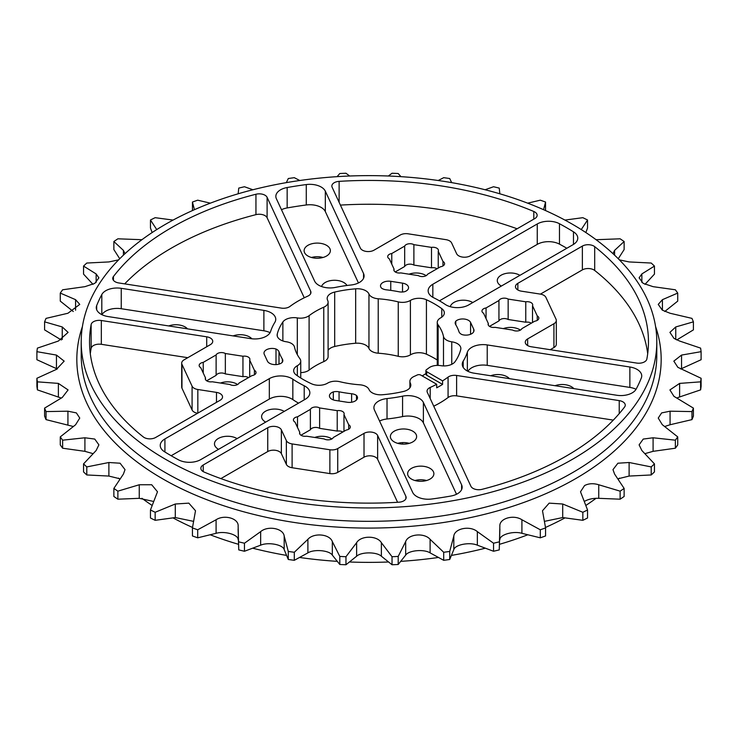 <?xml version="1.0" encoding="UTF-8"?>
<svg xmlns="http://www.w3.org/2000/svg" width="738" height="738" viewBox="0 0 738 738"><rect width="100%" height="100%" fill="white"/><g stroke="black" fill="none" stroke-linecap="round" stroke-linejoin="round"><path stroke-width="1.11" d="M281.363 429.839L281.363 453.649A8.136 4.696 0 0 0 267.746 451.545L267.746 427.726A8.136 4.696 180 0 1 281.363 429.839L286.362 440.604A8.136 4.696 0 0 0 288.466 442.708A8.136 4.696 0 0 0 292.11 443.925L329.877 449.765A8.136 4.696 0 0 0 337.736 448.556L364.019 433.372A8.136 4.696 180 0 1 375.531 433.372A8.136 4.696 180 0 1 377.635 435.485L405.872 496.323A8.136 4.696 180 0 1 406.149 497.532A8.136 4.696 180 0 1 398.88 502.209A279.462 161.345 0 0 1 204.195 472.089A8.136 4.696 180 0 1 203.236 471.619A8.136 4.696 180 0 1 200.856 468.298A8.136 4.696 180 0 1 203.236 464.977L203.236 471.619M377.635 435.485L377.635 459.294A8.136 4.696 0 0 0 375.531 457.191A8.136 4.696 0 0 0 364.019 457.191L364.019 433.372M216.492 402.348L216.492 392.385A8.136 4.696 180 0 1 222.525 396.924A8.136 4.696 180 0 1 220.145 400.245L155.635 437.486A8.136 4.696 180 0 1 144.122 437.486A8.136 4.696 180 0 1 143.31 436.933A279.462 161.345 180 0 1 89.538 341.786A279.462 161.345 180 0 1 91.143 324.536A8.136 4.696 180 0 1 101.337 320.504L101.337 344.314A8.136 4.696 0 0 0 91.143 348.345L91.143 324.536M206.714 346.768L206.714 336.805A8.136 4.696 180 0 1 210.358 338.013A8.136 4.696 180 0 1 212.738 341.334A8.136 4.696 180 0 1 210.358 344.655L184.076 359.84A8.136 4.696 0 0 0 181.686 363.161A8.136 4.696 0 0 0 181.963 364.369L181.963 388.188A8.136 4.696 180 0 1 181.686 386.97L181.686 363.161M197.581 413.271A8.136 4.696 180 0 1 194.195 412.099A8.136 4.696 180 0 1 192.083 409.987L181.963 388.188M192.083 409.987L192.083 386.177A8.136 4.696 0 0 0 194.195 388.28A8.136 4.696 0 0 0 197.839 389.498L197.839 413.123M292.11 443.925L292.11 467.735A8.136 4.696 180 0 1 288.466 466.527A8.136 4.696 180 0 1 286.362 464.414L286.362 440.604M337.736 448.556L337.736 472.366A8.136 4.696 180 0 1 329.877 473.584L329.877 449.765M533.805 219.149L533.805 211.483A8.136 4.696 180 0 1 537.144 215.275A8.136 4.696 180 0 1 534.764 218.596L470.254 255.846A8.136 4.696 180 0 1 458.75 255.846A8.136 4.696 180 0 1 456.637 253.734L451.638 242.968A8.136 4.696 0 0 0 445.89 239.647L408.123 233.808A8.136 4.696 0 0 0 400.264 235.016L373.981 250.191A8.136 4.696 180 0 1 360.365 248.088L332.128 187.249A8.136 4.696 180 0 1 331.851 186.041A8.136 4.696 180 0 1 339.12 181.363L339.12 202.313M556.314 320.412L556.314 344.231A8.136 4.696 180 0 1 553.924 347.552L553.924 323.733A8.136 4.696 0 0 0 556.314 320.412A8.136 4.696 0 0 0 556.037 319.194L545.917 297.396A8.136 4.696 0 0 0 540.161 294.075L521.508 291.187A8.136 4.696 180 0 1 517.855 289.969A8.136 4.696 180 0 1 515.475 286.648A8.136 4.696 180 0 1 517.855 283.327L582.365 246.086A8.136 4.696 180 0 1 594.69 246.64A279.462 161.345 180 0 1 648.462 341.786A279.462 161.345 180 0 1 646.857 359.037A8.136 4.696 180 0 1 636.663 363.068L531.286 346.768A8.136 4.696 180 0 1 525.262 342.229A8.136 4.696 180 0 1 527.642 338.908L527.642 345.559M594.69 246.64L594.69 270.449A8.136 4.696 0 0 0 582.365 269.896L582.365 246.086M517.126 228.78A279.462 161.345 0 0 0 340.412 205.099M594.69 270.449A279.462 161.345 180 0 1 647.696 353.696M540.419 294.111L582.365 269.896M553.924 347.552L550.207 349.701M187.793 357.69L101.337 344.314M90.304 353.696A279.462 161.345 180 0 1 91.143 348.345M216.492 392.385L197.839 389.498M192.083 386.177L181.963 364.369M377.635 459.294L397.588 502.283M337.736 472.366L364.019 457.191M292.11 467.735L329.877 473.584M281.363 453.649L286.362 464.414M267.746 451.545L220.874 478.602M267.746 427.726L203.236 464.977M420.798 375.098A2.666 1.541 0 0 0 417.201 375.005A75.055 43.339 0 0 1 414.239 376.371A10.922 6.301 0 0 0 409.894 381.398A10.922 6.301 0 0 0 410.337 383.179A11.919 6.882 0 0 1 410.826 385.116A11.919 6.882 0 0 1 403.317 391.509A92.711 53.523 0 0 1 382.339 394.756A11.919 6.882 0 0 1 372.201 392.81A11.919 6.882 0 0 1 369.046 389.563A10.922 6.301 0 0 0 359.775 384.793A75.055 43.339 0 0 1 339.748 381.694A10.922 6.301 0 0 0 327.589 383.151A11.919 6.882 0 0 1 311.574 383.806A92.711 53.523 0 0 1 303.447 379.636A92.711 53.523 0 0 1 296.224 374.941A11.919 6.882 0 0 1 293.659 370.679A11.919 6.882 0 0 1 297.349 365.697A10.922 6.301 0 0 0 300.744 361.131A10.922 6.301 0 0 0 299.877 358.677A75.055 43.339 0 0 1 294.508 347.109A10.922 6.301 0 0 0 286.243 341.759A11.919 6.882 0 0 1 280.625 339.941A11.919 6.882 0 0 1 277.137 335.07A11.919 6.882 0 0 1 277.257 334.083A92.711 53.523 0 0 1 282.875 321.971A11.919 6.882 0 0 1 297.313 317.921A10.922 6.301 0 0 0 309.102 315.67A75.055 43.339 0 0 1 323.761 307.202A10.922 6.301 0 0 0 328.106 302.174A10.922 6.301 0 0 0 327.663 300.394A11.919 6.882 0 0 1 327.174 298.456A11.919 6.882 0 0 1 334.683 292.064A92.711 53.523 0 0 1 355.661 288.816A11.919 6.882 0 0 1 368.954 294.01A10.922 6.301 0 0 0 371.851 296.98A10.922 6.301 0 0 0 378.225 298.779A75.055 43.339 0 0 1 398.252 301.879A10.922 6.301 0 0 0 410.411 300.421A11.919 6.882 0 0 1 426.426 299.766A92.711 53.523 0 0 1 441.776 308.632A11.919 6.882 0 0 1 444.341 312.894A11.919 6.882 0 0 1 440.651 317.875A10.922 6.301 0 0 0 437.256 322.441A10.922 6.301 0 0 0 438.123 324.895A75.055 43.339 0 0 1 443.492 336.454A10.922 6.301 0 0 0 446.601 340.144A10.922 6.301 0 0 0 451.757 341.814A11.919 6.882 0 0 1 460.863 348.502A11.919 6.882 0 0 1 460.743 349.489A92.711 53.523 0 0 1 455.125 361.602A11.919 6.882 0 0 1 440.687 365.651A10.922 6.301 0 0 0 428.898 367.902A75.055 43.339 0 0 1 426.536 369.618A2.666 1.541 0 0 0 425.909 370.605A2.666 1.541 0 0 0 426.693 371.694L442.588 380.873L442.588 384.406A99.99 57.73 180 0 1 436.693 387.81L436.693 384.267L420.798 375.098M426.693 371.694L426.693 375.227A2.666 1.541 180 0 1 425.909 374.138L425.909 370.605M426.693 375.227L442.588 384.406M422.191 375.9A75.055 43.339 0 0 0 425.909 373.576M323.013 257.479A13.118 7.574 0 0 0 311.473 257.479M409.276 443.353A13.118 7.574 0 0 0 397.736 443.353M426.527 480.521A13.118 7.574 0 0 0 414.987 480.521M461.997 334.572A8.136 4.696 180 0 1 458.999 331.749A91.66 52.915 0 0 0 455.632 324.499A8.136 4.696 180 0 1 455.18 322.958A8.136 4.696 180 0 1 455.789 321.187A8.136 4.696 180 0 1 463.888 319A8.136 4.696 180 0 1 470.576 322.432L473.731 329.231A8.136 4.696 180 0 1 474.008 330.44A8.136 4.696 180 0 1 461.997 334.572M455.789 324.766L455.789 321.187M448.067 377.118A8.136 4.696 180 0 1 456.61 375.457L456.61 395.872A8.136 4.696 0 0 0 448.067 397.533L448.067 377.118A99.99 57.73 180 0 1 442.588 380.873M619.228 413.612L619.228 400.614A8.136 4.696 180 0 1 625.252 405.153A8.136 4.696 180 0 1 624.56 407.053A279.444 161.336 0 0 1 482.052 489.331A8.136 4.696 180 0 1 473.003 488.362A8.136 4.696 180 0 1 470.899 486.25L427.33 392.367A8.136 4.696 180 0 1 427.053 391.149A8.136 4.696 180 0 1 430.208 387.441L430.208 398.566M553.924 323.733L527.642 338.908M386.38 289.831A8.136 4.696 180 0 1 381.491 288.097A8.136 4.696 0 0 1 380.513 285.855A8.136 4.696 0 0 1 390.753 281.316L402.524 283.143A8.136 4.696 0 0 1 408.557 287.682A8.136 4.696 0 0 1 404.682 291.676A8.136 4.696 180 0 1 398.944 291.768A91.66 52.915 180 0 0 386.38 289.831M310.67 291.206A8.136 4.696 180 0 1 310.947 292.423A8.136 4.696 180 0 1 307.792 296.132A99.99 57.73 0 0 0 289.933 306.445A8.136 4.696 180 0 1 281.39 308.115L118.772 282.958A8.136 4.696 180 0 1 115.128 281.741A8.136 4.696 180 0 1 112.748 278.42A8.136 4.696 180 0 1 113.44 276.519A279.444 161.336 180 0 1 255.948 194.242A8.136 4.696 180 0 1 267.101 197.323L310.67 291.206L310.67 293.632M304.259 297.792L267.101 217.728A8.136 4.696 0 0 0 255.948 214.647A279.444 161.336 0 0 0 124.694 283.872M533.805 211.483A279.462 161.345 0 0 0 339.12 181.363M276.003 364.609L276.003 349A8.136 4.696 180 0 1 276.768 349.388A8.136 4.696 180 0 1 279.001 351.823A91.66 52.915 0 0 0 282.368 359.074A8.136 4.696 180 0 1 282.82 360.605A8.136 4.696 180 0 1 282.211 362.386A8.136 4.696 180 0 1 269.527 363.253A8.136 4.696 180 0 1 267.424 361.14L264.269 354.341A8.136 4.696 180 0 1 263.992 353.133A8.136 4.696 180 0 1 276.003 349M206.714 336.805L101.337 320.504M351.62 402.228L351.62 393.741A8.136 4.696 180 0 1 355.827 395.033A8.136 4.696 180 0 1 356.509 395.476L356.509 399.95M333.318 399.895L333.318 391.896A8.136 4.696 180 0 1 339.056 391.804L339.056 400.983M433.741 406.195A99.99 57.73 0 0 0 448.067 397.533M456.61 395.872L613.306 420.116M619.228 400.614L456.61 375.457M333.318 391.896A8.136 4.696 0 0 0 329.443 395.891A8.136 4.696 0 0 0 331.823 399.212A8.136 4.696 0 0 0 335.476 400.43L347.247 402.256A8.136 4.696 0 0 0 357.487 397.717A8.136 4.696 0 0 0 356.509 395.476M351.62 393.741A91.66 52.915 180 0 1 339.056 391.804M205.487 379.516L205.487 377.865A5.507 3.183 0 0 0 205.293 378.686A5.507 3.183 0 0 0 206.908 380.937A5.507 3.183 0 0 0 212.23 381.767L229.841 384.489A5.507 3.183 0 0 0 239.057 383.059L251.944 375.624A5.507 3.183 0 0 0 256.031 372.542A5.507 3.183 0 0 0 254.416 370.301L254.416 374.793M203.236 373.022L203.236 362.376A5.507 3.183 0 0 0 199.149 365.448A5.507 3.183 0 0 0 200.764 367.699L205.487 377.865M248.503 377.607A5.507 3.183 0 0 0 242.95 376.648L225.348 373.926L225.348 353.511A5.507 3.183 0 0 0 216.123 354.941L216.123 375.347L206.677 380.799M225.348 373.926A5.507 3.183 0 0 0 216.123 375.347M242.95 376.648L242.95 356.233L225.348 353.511M254.416 370.301L249.702 360.135A5.507 3.183 0 0 0 249.887 359.305A5.507 3.183 0 0 0 242.95 356.233M249.702 360.135L249.702 376.915M216.123 354.941L203.236 362.376M220.487 383.04A13.118 7.574 180 0 1 236.87 384.055A13.118 7.574 180 0 1 237.599 384.507M488.298 325.089L488.298 323.438A5.507 3.183 0 0 0 488.113 324.259A5.507 3.183 0 0 0 489.728 326.51A5.507 3.183 0 0 0 495.05 327.34L512.652 330.061A5.507 3.183 0 0 0 521.877 328.631L534.764 321.196A5.507 3.183 0 0 0 538.851 318.115A5.507 3.183 0 0 0 537.236 315.873L537.236 320.366M486.056 318.595L486.056 307.949A5.507 3.183 0 0 0 481.969 311.021A5.507 3.183 0 0 0 483.584 313.272L488.298 323.438M531.323 323.179A5.507 3.183 0 0 0 525.77 322.22L508.159 319.499L508.159 299.084A5.507 3.183 0 0 0 498.943 300.514L498.943 320.919L489.497 326.371M508.159 319.499A5.507 3.183 0 0 0 498.943 320.919M525.77 322.22L525.77 301.805L508.159 299.084M537.236 315.873L532.513 305.707A5.507 3.183 0 0 0 532.707 304.877A5.507 3.183 0 0 0 525.77 301.805M532.513 305.707L532.513 322.488M498.943 300.514L486.056 307.949M503.307 328.613A13.118 7.574 180 0 1 519.69 329.628A13.118 7.574 180 0 1 520.41 330.08M394.027 270.661L394.027 269.01A5.507 3.183 0 0 0 393.843 269.831A5.507 3.183 0 0 0 395.457 272.082A5.507 3.183 0 0 0 400.78 272.912L418.381 275.634A5.507 3.183 0 0 0 427.606 274.204L440.494 266.769A5.507 3.183 0 0 0 444.58 263.687A5.507 3.183 0 0 0 442.966 261.446L442.966 265.938M391.777 264.167L391.777 253.521A5.507 3.183 0 0 0 387.699 256.593A5.507 3.183 0 0 0 389.313 258.844L394.027 269.01M437.044 268.752A5.507 3.183 0 0 0 431.499 267.793L413.889 265.071L413.889 244.656A5.507 3.183 0 0 0 404.673 246.086L404.673 266.492L395.227 271.944M413.889 265.071A5.507 3.183 0 0 0 404.673 266.492M431.499 267.793L431.499 247.378L413.889 244.656M442.966 261.446L438.243 251.28A5.507 3.183 0 0 0 438.437 250.45A5.507 3.183 0 0 0 431.499 247.378M438.243 251.28L438.243 268.06M404.673 246.086L391.777 253.521M409.027 274.185A13.118 7.574 180 0 1 425.411 275.2A13.118 7.574 180 0 1 426.14 275.652M299.757 433.944L299.757 432.293A5.507 3.183 0 0 0 299.563 433.114A5.507 3.183 0 0 0 301.178 435.365A5.507 3.183 0 0 0 306.501 436.195L324.111 438.916A5.507 3.183 0 0 0 333.327 437.486L346.223 430.051A5.507 3.183 0 0 0 350.301 426.97A5.507 3.183 0 0 0 348.687 424.728L348.687 429.221M297.506 427.45L297.506 416.804A5.507 3.183 0 0 0 293.42 419.876A5.507 3.183 0 0 0 295.034 422.127L299.757 432.293M342.773 432.034A5.507 3.183 0 0 0 337.22 431.075L319.619 428.354L319.619 407.939A5.507 3.183 0 0 0 310.394 409.369L310.394 429.774L300.956 435.226M319.619 428.354A5.507 3.183 0 0 0 310.394 429.774M337.22 431.075L337.22 410.66L319.619 407.939M348.687 424.728L343.973 414.562A5.507 3.183 0 0 0 344.157 413.732A5.507 3.183 0 0 0 337.22 410.66M343.973 414.562L343.973 431.343M310.394 409.369L297.506 416.804M314.757 437.468A13.118 7.574 180 0 1 331.141 438.483A13.118 7.574 180 0 1 331.869 438.935M270.071 332.663A15.996 9.234 0 0 0 263.881 330.79L263.881 310.384A15.996 9.234 180 0 1 275.744 319.305A15.996 9.234 180 0 1 274.813 322.405A99.99 57.73 0 0 0 270.643 331.38A15.996 9.234 180 0 1 250.772 338.641L108.135 316.574A15.996 9.234 180 0 1 100.958 314.176A15.996 9.234 180 0 1 96.272 307.645A15.996 9.234 180 0 1 96.678 305.578L96.678 309.72M101.807 314.637L101.807 294.536A15.996 9.234 180 0 1 121.244 288.318L121.244 308.724A15.996 9.234 0 0 0 101.945 314.702M363.548 278.309L363.548 273.53A15.996 9.234 180 0 1 364.092 275.92A15.996 9.234 180 0 1 350.974 285.006A99.99 57.73 0 0 0 335.43 287.405A15.996 9.234 180 0 1 318.751 285.237A15.996 9.234 180 0 1 314.609 281.095L276.39 198.743A15.996 9.234 180 0 1 275.846 196.354A15.996 9.234 180 0 1 287.156 187.526L287.156 207.931A15.996 9.234 0 0 0 281.482 209.721M306.279 204.97L306.279 184.565A15.996 9.234 180 0 1 325.329 191.179L325.329 211.585A15.996 9.234 0 0 0 306.279 204.97A279.444 161.336 0 0 0 287.156 207.931M573.472 244.407L573.472 231.815A15.996 9.234 180 0 1 577.771 238.116A15.996 9.234 180 0 1 573.085 244.647L468.667 304.932A15.996 9.234 180 0 1 446.038 304.932A15.996 9.234 180 0 1 445.162 304.379A99.99 57.73 0 0 0 433.787 297.811A15.996 9.234 180 0 1 432.837 297.313A15.996 9.234 180 0 1 428.151 290.781A15.996 9.234 180 0 1 432.837 284.25L537.255 223.965A15.996 9.234 180 0 1 559.478 223.734L559.478 244.14A15.996 9.234 0 0 0 537.255 244.37L537.255 223.965M467.357 352.192A15.996 9.234 180 0 1 487.228 344.932L629.865 366.998A15.996 9.234 180 0 1 641.728 375.919A15.996 9.234 180 0 1 641.322 377.994A279.444 161.336 0 0 1 636.193 389.037A15.996 9.234 180 0 1 616.756 395.254L474.119 373.188A15.996 9.234 180 0 1 466.942 370.799A15.996 9.234 180 0 1 462.256 364.268A15.996 9.234 180 0 1 463.187 361.168A99.99 57.73 0 0 0 467.357 352.192L467.357 371.02M487.228 344.932L487.228 365.347A15.996 9.234 0 0 0 467.929 371.315M636.055 389.277A15.996 9.234 0 0 0 629.865 387.413L629.865 366.998M402.57 396.168A15.996 9.234 180 0 1 423.391 402.478L461.61 484.829A15.996 9.234 180 0 1 462.154 487.218A15.996 9.234 180 0 1 450.844 496.047A279.444 161.336 0 0 1 431.721 499.008A15.996 9.234 180 0 1 416.813 496.536A15.996 9.234 180 0 1 412.671 492.394L374.452 410.042A15.996 9.234 180 0 1 373.908 407.653A15.996 9.234 180 0 1 387.026 398.566A99.99 57.73 0 0 0 402.57 396.168L402.57 416.573A15.996 9.234 0 0 1 423.391 422.883L456.518 494.257M387.026 398.566L387.026 418.981A15.996 9.234 0 0 0 379.553 421.029M387.026 418.981A99.99 57.73 0 0 0 402.57 416.573M394.23 441.905A13.118 7.574 180 0 1 390.384 436.545A13.118 7.574 180 0 1 398.483 429.544A13.118 7.574 180 0 1 412.782 431.186A13.118 7.574 180 0 1 416.629 436.545A13.118 7.574 180 0 1 408.529 443.547A13.118 7.574 180 0 1 394.23 441.905M411.481 479.082A13.118 7.574 180 0 1 407.634 473.722A13.118 7.574 180 0 1 415.734 466.72A13.118 7.574 180 0 1 430.042 468.362A13.118 7.574 180 0 1 433.879 473.722A13.118 7.574 180 0 1 425.78 480.724A13.118 7.574 180 0 1 411.481 479.082M487.228 365.347L629.865 387.413M490.669 375.753A13.118 7.574 180 0 1 507.061 376.758A13.118 7.574 180 0 1 509.451 378.649M555.059 385.706A13.118 7.574 180 0 1 571.443 386.721A13.118 7.574 180 0 1 573.841 388.612M573.472 231.815A279.444 161.336 0 0 0 559.478 223.734M566.83 248.254A279.444 161.336 0 0 0 559.478 244.14M439.47 300.827L537.255 244.37M450.281 306.685A13.118 7.574 180 0 1 459.137 300.578A13.118 7.574 180 0 1 472.551 302.414A13.118 7.574 180 0 1 472.781 302.552M501.37 286.049A13.118 7.574 180 0 1 501.13 285.91A13.118 7.574 180 0 1 497.283 280.551A13.118 7.574 180 0 1 505.382 273.558A13.118 7.574 180 0 1 519.69 275.2A13.118 7.574 180 0 1 519.921 275.339M306.279 184.565A279.444 161.336 0 0 0 287.156 187.526M358.447 282.958L325.329 211.585M363.548 273.53L325.329 191.179M321.574 286.538A13.118 7.574 180 0 1 330.55 280.625A13.118 7.574 180 0 1 343.77 282.488A13.118 7.574 180 0 1 346.961 285.477M307.958 256.031A13.118 7.574 180 0 1 304.121 250.671A13.118 7.574 180 0 1 312.22 243.669A13.118 7.574 180 0 1 326.519 245.311A13.118 7.574 180 0 1 330.366 250.671A13.118 7.574 180 0 1 322.266 257.673A13.118 7.574 180 0 1 307.958 256.031M101.807 294.536A279.444 161.336 0 0 0 96.678 305.578M263.881 330.79L121.244 308.724M263.881 310.384L121.244 288.318M233.116 335.91A13.118 7.574 180 0 1 249.499 336.915A13.118 7.574 180 0 1 251.87 338.779M168.725 325.947A13.118 7.574 180 0 1 185.109 326.952A13.118 7.574 180 0 1 187.498 328.853M292.838 379.194L292.838 399.599A15.996 9.234 0 0 0 269.333 399.055L269.333 378.64A15.996 9.234 180 0 1 292.838 379.194A99.99 57.73 0 0 0 298.3 382.607A99.99 57.73 0 0 0 304.213 385.762A15.996 9.234 180 0 1 309.849 392.791A15.996 9.234 180 0 1 305.163 399.323L200.745 459.608A15.996 9.234 180 0 1 178.522 459.839A279.444 161.336 0 0 1 171.4 455.872A279.444 161.336 0 0 1 164.528 451.757A15.996 9.234 180 0 1 160.229 445.457A15.996 9.234 180 0 1 164.915 438.925L164.915 451.997M292.838 399.599A99.99 57.73 0 0 0 298.3 403.013A99.99 57.73 0 0 0 298.53 403.151M269.333 399.055L171.17 455.733M269.333 378.64L164.915 438.925M265.689 422.118A13.118 7.574 180 0 1 265.449 421.979A13.118 7.574 180 0 1 261.603 416.619A13.118 7.574 180 0 1 269.702 409.627A13.118 7.574 180 0 1 284.01 411.269A13.118 7.574 180 0 1 284.241 411.407M218.549 449.331A13.118 7.574 180 0 1 218.31 449.193A13.118 7.574 180 0 1 214.472 443.833A13.118 7.574 180 0 1 222.572 436.841A13.118 7.574 180 0 1 236.87 438.483A13.118 7.574 180 0 1 237.101 438.621M300.744 372.598A10.922 6.301 0 0 0 309.102 370.098L309.102 315.67M437.256 359.996A92.711 53.523 0 0 0 426.426 354.194A11.919 6.882 0 0 0 410.411 354.849L410.411 300.421M328.106 350.227A11.919 6.882 0 0 1 334.683 346.491A92.711 53.523 0 0 1 355.661 343.244A11.919 6.882 0 0 1 368.954 348.437A10.922 6.301 0 0 0 371.851 351.408A10.922 6.301 0 0 0 378.225 353.207A75.055 43.339 0 0 1 398.252 356.306A10.922 6.301 0 0 0 410.411 354.849M309.102 370.098A75.055 43.339 0 0 1 323.761 361.629A10.922 6.301 0 0 0 328.106 356.602L328.106 302.174M118.615 478.132A287.792 166.151 0 0 0 119.731 479.257M141.917 498.288A287.792 166.151 0 0 0 152.139 505.447M572.504 224.297A287.792 166.151 0 0 0 258.863 188.282A287.792 166.151 0 0 0 81.208 341.786A287.792 166.151 0 0 0 165.496 459.276A287.792 166.151 0 0 0 479.137 495.29A287.792 166.151 0 0 0 656.792 341.786A287.792 166.151 0 0 0 572.504 224.297M75.58 310.228L75.58 299.674L60.276 293.078A332.903 192.194 0 0 1 62.638 289.785L84.907 286.667L94.768 283.401L98.892 277.839L96.143 273.936L83.551 266.086L83.551 274.121L93.006 284.37M83.551 266.086A332.903 192.194 0 0 1 86.789 263.042L108.883 261.935L118.615 259.868M123.421 255.154L123.421 250.385L125.008 253.678M123.421 250.385L113.864 241.52L113.864 249.564L119.731 258.743M113.864 241.52A332.903 192.194 0 0 1 117.877 238.808L141.917 239.712M156.742 229.583L150.46 219.998L150.46 228.033L152.139 232.553M150.46 219.998A332.903 192.194 0 0 1 155.155 217.682L173.07 220.081M194.445 209.684L192.433 202.046L192.489 210.551M192.433 202.046A332.903 192.194 0 0 1 197.701 200.183L210.348 203.162M238.162 193.79L238.752 188.107A332.903 192.194 0 0 1 244.463 186.742L252.903 189.749M286.344 182.627L288.281 178.522A332.903 192.194 0 0 1 294.296 177.683L299.776 180.506M337.072 176.659L339.803 173.522A332.903 192.194 0 0 1 345.965 173.246L349.664 176.004M388.336 176.004L392.035 173.246A332.903 192.194 0 0 1 398.197 173.522L400.928 176.659M438.224 180.506L443.704 177.683A332.903 192.194 0 0 1 449.719 178.522L451.656 182.627M485.097 189.749L493.537 186.742A332.903 192.194 0 0 1 499.248 188.107L499.838 193.79M527.652 203.162L540.299 200.183A332.903 192.194 0 0 1 545.567 202.046L543.555 209.684M545.511 210.551L545.567 202.046M564.93 220.081L582.845 217.682A332.903 192.194 0 0 1 587.54 219.998L581.258 229.583M585.861 232.553L587.54 228.033L587.54 219.998M596.083 239.712L620.123 238.808A332.903 192.194 0 0 1 624.136 241.52L614.579 250.385L612.992 253.678M618.269 258.743L624.136 249.564L624.136 241.52M619.385 259.868L629.117 261.935L651.211 263.042A332.903 192.194 0 0 1 654.449 266.086L641.857 273.936L639.108 277.839L643.139 283.346L653.093 286.667L675.362 289.785A332.903 192.194 0 0 1 677.724 293.078L662.42 299.674L658.241 304.388L662.272 310.126L670.067 313.253L691.967 318.382A332.903 192.194 0 0 1 693.406 321.851L675.759 326.943L669.91 332.377L673.942 338.355L679.624 341.048L700.611 348.124A332.903 192.194 0 0 1 701.1 351.675L681.543 355.079L673.831 361.131L677.862 367.33L701.1 378.28L701.1 386.325A332.903 192.194 0 0 1 700.611 389.876L700.611 381.841L679.624 383.4L669.91 389.932L673.942 396.334L693.406 408.114L693.406 416.149A332.903 192.194 0 0 1 691.967 419.618L691.967 411.583L670.067 411.195L661.626 412.911L658.241 418.068L662.272 424.664L677.724 436.878L677.724 444.922A332.903 192.194 0 0 1 675.362 448.215L675.362 440.18L653.093 437.782L643.232 439.064L639.108 444.857L641.857 450.503L654.449 463.879L654.449 471.914A332.903 192.194 0 0 1 651.211 474.958L651.211 466.923L629.117 462.505L617.909 463.215L612.983 469.626L614.579 474.064L624.136 488.436L624.136 496.48A332.903 192.194 0 0 1 620.123 499.192L620.123 491.157L598.749 484.765C593.407 483.15 588.675 483.418 584.551 485.576L580.511 491.776L587.54 509.967L587.54 518.002A332.903 192.194 0 0 1 582.845 520.318L582.845 512.283L562.716 504.008L549.173 503.141L542.495 510.751L545.567 527.919L545.567 535.954A332.903 192.194 0 0 1 540.299 537.817L540.299 529.783L521.914 519.755C513.482 514.238 499.1 518.51 499.866 526.24L499.866 526.093M644.994 284.37L654.449 274.121L654.449 266.086M664.735 311.51L677.724 301.122L677.724 293.078M61.263 398.059L37.389 389.876A332.903 192.194 0 0 1 36.9 386.325L36.9 378.28L56.457 369.36L64.169 361.131L56.457 355.079L36.9 351.675L36.9 359.72L57.269 369M73.265 426.49L46.033 419.618A332.903 192.194 0 0 1 44.594 416.149L44.594 408.114L62.241 397.505L68.09 389.932L58.376 383.4L37.389 381.841L37.389 389.876M36.9 351.675A332.903 192.194 0 0 1 37.389 348.124L58.376 341.048L68.09 332.377L62.241 326.943L44.594 321.851L44.594 329.886L61.254 339.941M44.594 321.851A332.903 192.194 0 0 1 46.033 318.382L67.933 313.253L79.759 304.388L75.58 299.674M73.265 311.51L60.276 301.122L60.276 293.078M93.006 453.63L84.907 451.333L62.638 448.215A332.903 192.194 0 0 1 60.276 444.922L60.276 436.878L75.58 424.774L79.759 418.068L76.374 412.902L67.933 411.195L46.033 411.583L46.033 419.618M120.045 478.814L108.883 476.065L86.789 474.958A332.903 192.194 0 0 1 83.551 471.914L83.551 463.879L96.143 450.503L98.892 444.857L94.759 439.064L84.907 437.782L62.638 440.18L62.638 448.215M153.744 501.489L139.251 498.325L117.877 499.192A332.903 192.194 0 0 1 113.864 496.48L113.864 488.436L123.421 474.064L125.017 469.626L120.091 463.215L108.883 462.505L86.789 466.923L86.789 474.958M193.411 521.332L175.284 517.559L155.155 520.318A332.903 192.194 0 0 1 150.46 518.002L150.46 509.967L157.489 491.776L151.714 484.755L139.251 484.765L117.877 491.157L117.877 499.192M540.299 537.817L521.914 533.316L521.914 519.755M499.866 539.801C499.386 534.792 513.131 530.723 521.914 533.316M499.866 526.24L499.248 549.893L499.903 528.998M477.348 531.628L493.537 543.223L493.537 551.258L477.348 545.179L477.348 531.628C470.124 525.401 454.765 528.316 453.815 536.037L449.719 551.443L449.719 559.478L453.815 549.598C455.078 544.626 469.765 541.858 477.348 545.179M381.371 556.221L392.035 564.755L392.035 556.72L381.371 542.67C377.072 535.382 360.9 535.419 356.629 542.67L345.965 556.72L345.965 564.755L356.629 556.221C361.26 551.793 376.712 551.775 381.371 556.221L381.371 542.67M430.106 552.882L443.704 560.317L443.704 552.273L430.106 539.33C424.276 532.504 408.317 533.998 405.679 541.563L398.197 556.434L398.197 564.478L405.679 555.114C408.658 550.345 423.916 548.924 430.106 552.882L430.106 539.33M332.321 555.114L339.803 564.478L339.803 556.434L332.321 541.563C329.665 533.961 313.687 532.541 307.894 539.33L294.296 552.273L294.296 560.317L307.894 552.882C314.056 548.943 329.323 550.317 332.321 555.114L332.321 541.563M284.185 549.598L288.281 559.478L288.281 551.443L284.185 536.037C283.226 528.279 267.839 525.428 260.652 531.628L244.463 543.223L244.463 551.258L260.652 545.179C268.198 541.867 282.912 544.607 284.185 549.598L284.185 536.037M238.097 528.998L238.752 549.893L238.134 526.24C238.9 518.473 224.472 514.266 216.086 519.755L197.701 529.783L197.701 537.817L216.086 533.316C224.822 530.733 238.614 534.773 238.134 539.801M197.701 537.817A332.903 192.194 0 0 1 192.433 535.954L192.433 527.919L195.505 510.751L188.827 503.141L175.284 504.008L155.155 512.283L155.155 520.318M691.967 419.618L670.067 424.747L670.067 411.195M664.735 426.49L670.067 424.747M700.611 389.876L679.624 396.952L679.624 383.4M676.737 398.059L679.624 396.952M676.746 339.941L693.406 329.886L693.406 321.851M680.731 369L701.1 359.72L701.1 351.675M675.362 448.215L653.093 451.333L653.093 437.782M644.994 453.63L653.093 451.333M651.211 474.958L629.117 476.065L629.117 462.505M617.955 478.805L629.117 476.065M582.845 520.318L562.716 517.559L562.716 504.008M544.589 521.332L562.716 517.559M620.123 499.192L598.749 498.325L598.749 484.765M584.256 501.489L584.551 501.314C588.509 499.109 593.241 498.113 598.749 498.325M620.123 491.157A332.903 192.194 0 0 0 624.136 488.436M651.211 466.923A332.903 192.194 0 0 0 654.449 463.879M675.362 440.18A332.903 192.194 0 0 0 677.724 436.878M691.967 411.583A332.903 192.194 0 0 0 693.406 408.114M700.611 381.841A332.903 192.194 0 0 0 701.1 378.28M582.845 512.283A332.903 192.194 0 0 0 587.54 509.967M192.433 527.919A332.903 192.194 0 0 0 197.701 529.783M238.752 549.893A332.903 192.194 0 0 0 244.463 551.258M238.752 541.858A332.903 192.194 0 0 0 244.463 543.223M288.281 559.478A332.903 192.194 0 0 0 294.296 560.317M288.281 551.443A332.903 192.194 0 0 0 294.296 552.273M392.035 556.72A332.903 192.194 0 0 0 398.197 556.434M392.035 564.755A332.903 192.194 0 0 0 398.197 564.478M339.803 564.478A332.903 192.194 0 0 0 345.965 564.755M339.803 556.434A332.903 192.194 0 0 0 345.965 556.72M443.704 560.317A332.903 192.194 0 0 0 449.719 559.478M443.704 552.273A332.903 192.194 0 0 0 449.719 551.443M540.299 529.783A332.903 192.194 0 0 0 545.567 527.919M493.537 551.258A332.903 192.194 0 0 0 499.248 549.893M493.537 543.223A332.903 192.194 0 0 0 499.248 541.858M150.46 509.967A332.903 192.194 0 0 0 155.155 512.283M113.864 488.436A332.903 192.194 0 0 0 117.877 491.157M83.551 463.879A332.903 192.194 0 0 0 86.789 466.923M60.276 436.878A332.903 192.194 0 0 0 62.638 440.18M44.594 408.114A332.903 192.194 0 0 0 46.033 411.583M36.9 378.28A332.903 192.194 0 0 0 37.389 381.841M436.693 384.267A99.99 57.73 180 0 1 430.208 387.441M173.07 517.919A287.792 166.151 0 0 0 192.489 527.449M210.348 534.838A287.792 166.151 0 0 0 238.162 544.21M252.903 548.251A287.792 166.151 0 0 0 286.344 555.373M299.776 557.494A287.792 166.151 0 0 0 337.072 561.341M349.664 561.996A287.792 166.151 0 0 0 388.336 561.996M400.928 561.341A287.792 166.151 0 0 0 438.224 557.494M451.656 555.373A287.792 166.151 0 0 0 485.097 548.251M499.838 544.21A287.792 166.151 0 0 0 527.652 534.838M545.511 527.449A287.792 166.151 0 0 0 564.93 517.919M585.861 505.447A287.792 166.151 0 0 0 596.083 498.288M618.269 479.257A287.792 166.151 0 0 0 619.385 478.132M517.855 283.327L517.855 289.969M405.872 498.75L405.872 496.323M655.584 326.556A292.174 168.688 180 0 1 575.594 478.676A292.174 168.688 180 0 1 231.326 508.178A292.174 168.688 180 0 1 82.416 326.556M81.208 341.786L81.208 355.172A287.792 166.151 0 0 0 165.496 472.661A287.792 166.151 0 0 0 572.504 472.661A287.792 166.151 0 0 0 656.792 355.172L656.792 341.786M402.57 442.597L402.57 444.101M470.576 334.277L470.576 322.432M473.731 331.657L473.731 329.231M255.948 214.647L255.948 194.242M267.101 197.323L267.101 217.728M113.44 276.519L113.44 280.32M402.524 291.999L402.524 283.143M390.753 290.375L390.753 281.316M282.368 362.146L282.368 359.074M279.001 351.823L279.001 364.102M432.837 284.25L432.837 297.313M463.187 361.168L463.187 367.367M423.391 402.478L423.391 422.883M461.61 489.608L461.61 484.829M304.213 399.876L304.213 385.762M297.313 354.627L297.313 317.921M282.875 340.956L282.875 321.971M277.257 336.067L277.257 334.083M297.349 375.753L297.349 365.697M410.337 387.053L410.337 383.179M451.757 364.304L451.757 341.814M438.123 365.402L438.123 324.895M443.492 365.928L443.492 336.454M441.776 317.156L441.776 308.632M426.426 354.194L426.426 299.766M398.252 356.306L398.252 301.879M378.225 353.207L378.225 298.779M355.661 343.244L355.661 288.816M368.954 348.437L368.954 294.01M334.683 346.491L334.683 292.064M323.761 361.629L323.761 307.202M96.143 282.423L96.143 273.936M614.579 255.154L614.579 250.385M641.857 282.423L641.857 273.936M662.42 310.228L662.42 299.674M56.457 368.64L56.457 355.079M58.376 396.952L58.376 383.4M62.241 339.452L62.241 326.943M67.933 424.747L67.933 411.195M84.907 451.333L84.907 437.782M108.883 476.065L108.883 462.505M139.251 498.325L139.251 484.765M453.815 549.598L453.815 536.037M356.629 556.221L356.629 542.67M405.679 555.114L405.679 541.563M307.894 552.882L307.894 539.33M260.652 545.179L260.652 531.628M216.086 533.316L216.086 519.755M175.284 517.559L175.284 504.008M675.759 339.462L675.759 326.943M681.543 368.64L681.543 355.079M300.744 378.004L300.744 361.131M409.894 387.773L409.894 381.398M437.256 365.402L437.256 322.441"/></g></svg>
